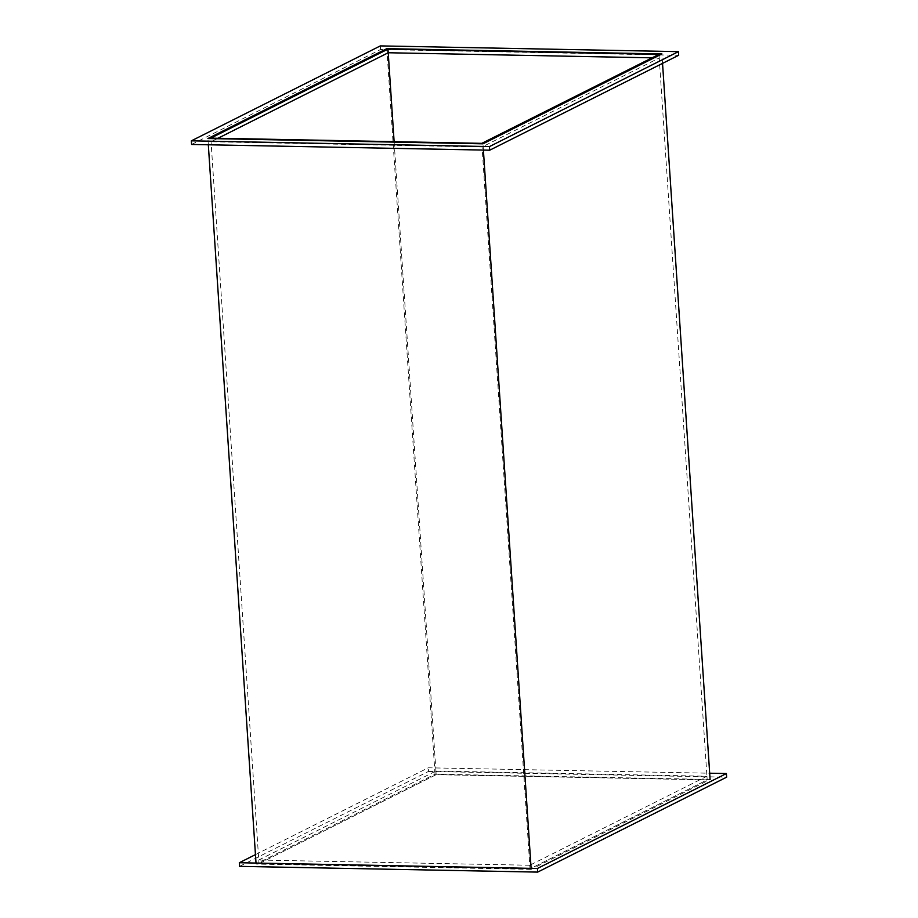 <?xml version="1.0" encoding="UTF-8"?>
<svg xmlns="http://www.w3.org/2000/svg" width="918" height="918" viewBox="0 0 918 918"><rect width="100%" height="100%" fill="white"/><g stroke="black" fill="none" stroke-linecap="round" stroke-linejoin="round"><path stroke-width="0.69" stroke-dasharray="4.59 3.44" d="M662.544 63.376L661.912 53.932M531.166 869.357L256.088 864.067L435.017 774.172L710.096 779.462L531.166 869.357L531.109 868.348M483.396 150.082L482.983 143.828M435.017 774.172L386.834 48.643M394.12 141.659L436.165 774.654L435.924 771.028L706.94 776.238L707.181 779.875L530.019 868.876L259.002 863.654L436.165 774.654L707.181 779.875L530.019 868.876L259.002 863.654L436.165 774.654L707.181 779.875L658.998 54.346L659.239 57.972L482.076 146.972L211.06 141.762L218.002 138.262M256.088 864.067L256.019 863.058M208.317 144.78L207.904 138.538M706.94 776.238L529.778 865.249L530.019 868.876L482.076 146.972M529.778 865.249L258.761 860.028L259.002 863.654L211.06 141.762M255.456 854.624L428.281 767.804L709.683 773.22M239.552 866.362L428.522 771.43L428.281 767.804M428.522 771.43L726.643 777.167M258.761 860.028L435.924 771.028M191.598 144.459L380.568 49.526L678.689 55.264M380.327 45.9L380.568 49.526M652.044 57.834L659.239 57.972"/><path stroke-width="1.38" d="M710.096 779.462L662.544 63.376M531.109 868.348L483.396 150.082M661.912 53.932L482.983 143.828L207.904 138.538L386.834 48.643L661.912 53.932M256.019 863.058L208.317 144.78M394.12 141.659L387.981 49.124L658.998 54.346L481.835 143.346L210.819 138.125L387.981 49.124L658.998 54.346L481.835 143.346L210.819 138.125L387.981 49.124L388.222 52.751L652.044 57.834M537.432 868.474L537.673 872.1L726.643 777.167L726.402 773.541L537.432 868.474L239.311 862.736L255.456 854.624M537.673 872.1L239.552 866.362L239.311 862.736M709.683 773.22L726.402 773.541M678.448 51.637L678.689 55.264L489.719 150.196L191.598 144.459L191.357 140.833L380.327 45.9L678.448 51.637L489.478 146.57L489.719 150.196M489.478 146.57L191.357 140.833M218.002 138.262L388.222 52.751"/></g></svg>
